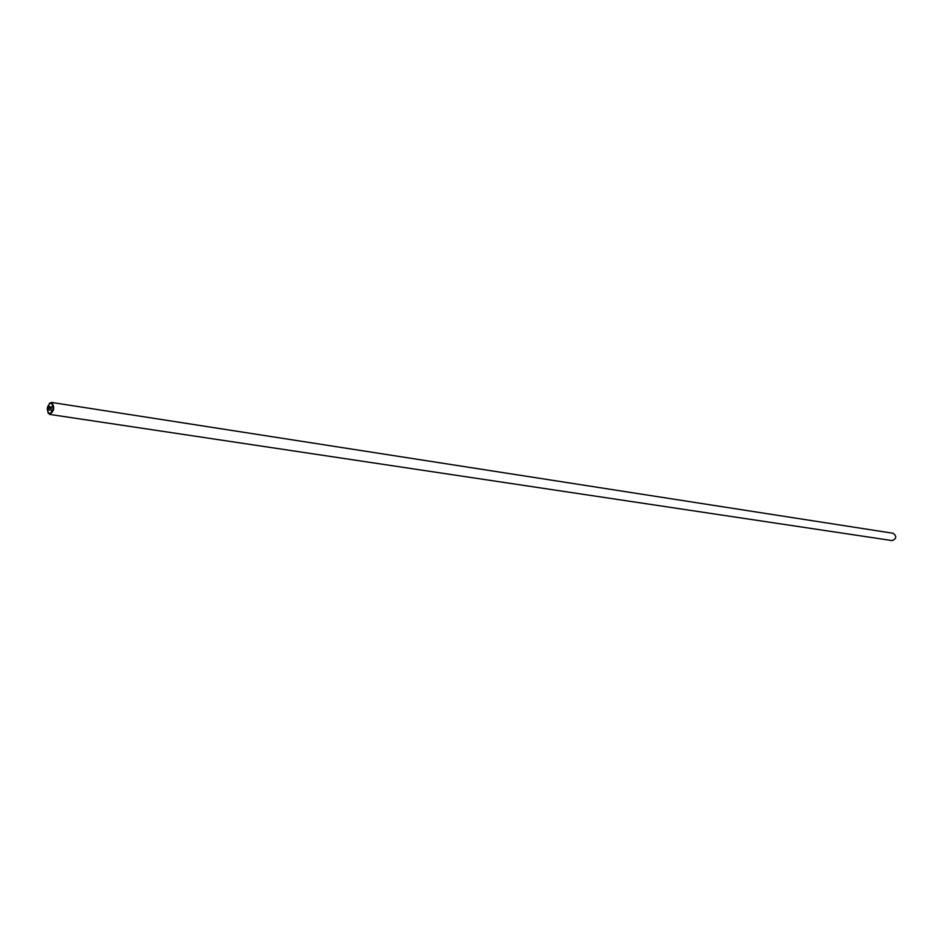 <?xml version="1.0" encoding="UTF-8"?>
<svg xmlns="http://www.w3.org/2000/svg" width="943" height="943" viewBox="0 0 943 943"><rect width="100%" height="100%" fill="white"/><g stroke="black" fill="none" stroke-linecap="round" stroke-linejoin="round"><path stroke-width="1.41" d="M49.331 403.427L51.511 402.413L893.257 533.302C896.876 536.343 896.498 538.771 892.137 540.587L892.102 540.587M51.511 402.413L51.523 402.425C54.942 407.046 54.329 411.042 49.684 414.401L47.904 412.786M49.307 413.871C46.16 409.568 46.737 405.879 51.04 402.814C54.199 407.128 53.621 410.818 49.307 413.871M49.154 406.622L50.097 406.775L49.142 406.61L49.401 408.343M48.883 408.26L48.671 409.663L49.578 410.064L48.506 409.875L49.06 406.362L50.097 406.775M49.06 406.362L48.517 409.875L49.578 410.064M50.839 407.6L50.898 410.288L51.252 407.199M51.429 406.763L50.898 410.288M49.684 414.401L892.137 540.587"/></g></svg>
